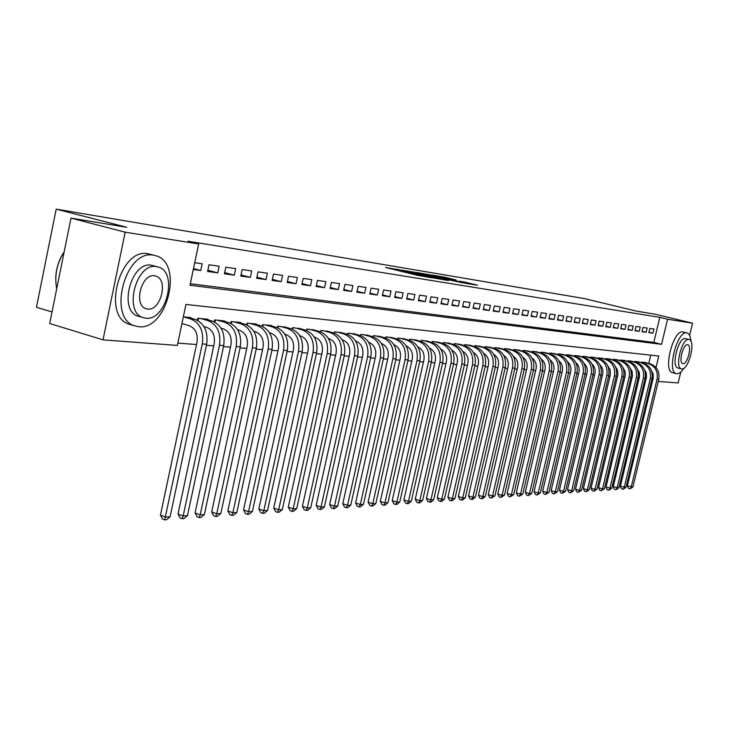 <?xml version="1.0" encoding="UTF-8"?>
<svg xmlns="http://www.w3.org/2000/svg" width="729" height="729" viewBox="0 0 729 729"><rect width="100%" height="100%" fill="white"/><g stroke="black" fill="none" stroke-linecap="round" stroke-linejoin="round"><path stroke-width="1.09" d="M396.558 269.384L385.532 267.443L417.015 275.234L431.513 277.758L396.622 269.156M456.272 280.045L444.526 277.157L432.461 275.152L466.615 283.526L477.395 285.157L464.419 282.041L459.224 281.194L467.918 283.508L460.035 281.877L437.455 276.191L456.272 280.045M656.009 367.516L658.761 356.025L185.95 304.449L177.338 345.418L103.017 339.86L49.69 323.503L70.995 218.126L126.782 227.302L56.197 209.141L584.293 298.562L636.198 311.083L655.025 314.181L692.55 323.22L689.616 335.395M70.995 218.126L125.16 232.187L198.662 243.978L189.987 285.258L661.567 344.334L667.582 319.211L692.55 323.22M190.305 283.727L653.813 342.393L659.809 317.334L187.954 241.226L198.662 243.978M659.809 317.334L667.582 319.211M415.557 272.455L400.85 270.003L432.024 277.703L447.415 280.364L415.557 272.455L415.43 273.02M416.742 272.518L431.623 275.134L463.152 282.943L439.842 277.813L437.09 277.503L448.754 280.492L416.733 272.591M193.303 269.493L200.739 270.523L202.161 263.78L194.725 262.704M219.156 266.231L209.023 264.764L207.601 271.47L217.752 272.883L219.156 266.231M235.677 268.618L225.817 267.197L224.423 273.803L234.282 275.17L235.677 268.618M251.742 270.942L242.156 269.557L240.77 276.072L250.366 277.403L251.742 270.942M267.379 273.193L258.048 271.844L256.672 278.278L266.003 279.572L267.379 273.193M282.588 275.389L273.512 274.077L272.145 280.419L281.23 281.676L282.588 275.389M297.396 277.53L288.556 276.255L287.208 282.506L296.047 283.736L297.396 277.53M311.821 279.617L303.209 278.369L301.87 284.547L310.49 285.741L311.821 279.617M325.872 281.64L317.479 280.428L316.158 286.524L324.551 287.691L325.872 281.64M339.568 283.617L331.394 282.442L330.073 288.456L338.256 289.586L339.568 283.617M352.918 285.549L344.945 284.401L343.641 290.333L351.624 291.436L352.918 285.549M365.94 287.426L358.167 286.306L356.873 292.165L364.655 293.249L365.94 287.426M378.633 289.267L371.052 288.165L369.776 293.96L377.367 295.008L378.633 289.267M391.026 291.053L383.627 289.987L382.361 295.701L389.769 296.73L391.026 291.053M403.128 292.803L395.902 291.755L394.644 297.405L401.879 298.407L403.128 292.803M414.938 294.507L407.885 293.486L406.636 299.072L413.698 300.047L414.938 294.507M426.474 296.174L419.585 295.181L418.355 300.694L425.244 301.651L426.474 296.174M437.746 297.797L431.012 296.831L429.791 302.28L436.525 303.209L437.746 297.797M448.763 299.391L442.184 298.443L440.963 303.829L447.551 304.74L448.763 299.391M459.525 300.949L453.092 300.02L451.889 305.342L458.322 306.235L459.525 300.949M470.05 302.462L463.762 301.56L462.569 306.818L468.856 307.693L470.05 302.462M480.338 303.957L474.196 303.064L473.012 308.267L479.163 309.123L480.338 303.957M490.407 305.405L484.393 304.54L483.218 309.688L489.241 310.518L490.407 305.405M500.258 306.827L494.371 305.98L493.205 311.073L499.101 311.884L500.258 306.827M509.899 308.221L504.14 307.392L502.983 312.422L508.751 313.224L509.899 308.221M519.34 309.588L513.699 308.768L512.551 313.752L518.191 314.536L519.34 309.588M528.571 310.918L523.058 310.117L521.918 315.046L527.441 315.821L528.571 310.918M537.619 312.222L532.216 311.447L531.086 316.322L536.498 317.069L537.619 312.222M546.486 313.506L541.191 312.741L540.071 317.571L545.374 318.3L546.486 313.506M555.17 314.755L549.976 314.008L548.873 318.792L554.067 319.512L555.17 314.755M563.681 315.985L558.596 315.256L557.494 319.985L562.578 320.687L563.681 315.985M572.019 317.188L567.034 316.468L565.941 321.152L570.925 321.844L572.019 317.188M580.193 318.373L575.309 317.671L574.224 322.3L579.118 322.983L580.193 318.373M588.212 319.53L583.419 318.837L582.343 323.43L587.137 324.095L588.212 319.53M596.076 320.669L591.374 319.985L590.308 324.533L595.01 325.189L596.076 320.669M603.785 321.781L599.174 321.115L598.117 325.617L602.728 326.255L603.785 321.781M611.349 322.874L606.829 322.218L605.772 326.674L610.301 327.303L611.349 322.874M618.775 323.949L614.337 323.302L613.289 327.722L617.736 328.332L618.775 323.949M626.056 324.997L621.7 324.369L620.671 328.743L625.026 329.344L626.056 324.997M633.209 326.027L628.936 325.416L627.906 329.745L632.189 330.337L633.209 326.027M640.235 327.048L636.034 326.437L635.014 330.729L639.215 331.312L640.235 327.048M647.124 328.041L643.005 327.449L641.994 331.695L646.122 332.269L647.124 328.041M648.846 332.652L652.902 333.208L653.895 329.016L649.849 328.433L648.846 332.652M177.821 343.104L196.52 344.544M206.425 345.309L213.743 345.865M223.484 346.612L230.473 347.15M240.06 347.888L246.748 348.398M256.171 349.127L262.577 349.619M271.853 350.33L277.977 350.804M287.108 351.506L292.967 351.952M301.952 352.645L307.556 353.073M316.413 353.756L321.771 354.166M330.492 354.832L335.622 355.233M344.216 355.889L349.127 356.271M357.593 356.918L362.295 357.283M370.633 357.921L375.134 358.267M383.363 358.896L387.664 359.224M395.774 359.853L399.884 360.162M407.885 360.782L411.821 361.083M419.713 361.693L423.476 361.976M431.258 362.577L434.858 362.851M442.539 363.443L445.975 363.707M453.556 364.29L456.846 364.546M464.327 365.12L467.471 365.357M474.861 365.922L477.859 366.158M485.159 366.714L488.02 366.933M495.228 367.489L497.962 367.698M505.079 368.245L507.694 368.446M514.72 368.983L517.207 369.184M524.151 369.712L526.529 369.895M533.391 370.423L535.66 370.596M542.431 371.116L544.59 371.28M551.297 371.799L553.347 371.954M559.972 372.464L561.931 372.61M568.474 373.12L570.333 373.257M576.812 373.758L578.58 373.895M584.977 374.387L586.654 374.515M592.987 374.998L594.582 375.125M600.842 375.608L602.345 375.717M608.542 376.191L609.973 376.31M616.105 376.775L617.454 376.884M623.514 377.349L624.789 377.44M630.795 377.904L631.997 377.996M637.93 378.451L639.069 378.542M644.946 378.989L646.377 373.494M648.783 363.425L650.76 355.151M160.453 515.148L165.647 517.08L170.076 516.788L166.458 519.741L164.69 519.859L162.613 519.094L160.453 515.148L196.985 342.338C198.069 333.928 195.49 328.378 189.248 325.699L181.995 323.594M190.716 318.117L190.825 317.58L183.343 316.842M197.304 320.25L197.723 318.263L207.929 319.266L207.82 319.794M214.235 321.817L214.636 319.931L224.55 320.906L224.441 321.416M230.692 323.348L231.075 321.553L240.716 322.51L240.616 322.993M246.694 324.842L247.067 323.129L256.453 324.059L256.353 324.533M262.276 326.3L262.622 324.669L271.762 325.571L271.662 326.027M277.439 327.722L277.776 326.164L286.579 327.485M292.201 329.116L292.52 327.622L301.095 328.897M306.581 330.474L306.891 329.034L315.247 330.283M320.596 331.804L320.897 330.419L329.034 331.631M334.247 333.098L334.547 331.768L342.484 332.943M347.569 334.365L347.851 333.08L355.597 334.228M360.563 335.604L360.837 334.356L368.391 335.486M373.23 336.816L373.503 335.613L380.875 336.707M385.605 338.001L385.86 336.834L393.059 337.892M397.679 339.158L397.934 338.019L404.959 339.058M405.98 345.774C411.092 348.289 413.17 352.781 412.231 359.269L380.301 501.37L384.948 502.928L387.946 502.737L419.904 360.828C421.307 350.476 417.817 343.623 409.461 340.288L409.716 339.185L416.587 340.197M420.988 341.391L421.234 340.325L427.941 341.309M432.507 341.436L432.27 342.484L432.479 341.427L439.04 342.393M443.241 343.532L443.478 342.521L449.884 343.459M453.994 344.562L454.222 343.578L460.491 344.498M464.51 345.582L464.728 344.617L470.861 345.51M474.798 346.567L475.016 345.628L481.012 346.503M484.858 347.533L485.067 346.621L490.936 347.478M494.709 348.489L494.909 347.596L500.65 348.435M504.34 349.419L504.541 348.544L510.163 349.364M513.781 350.321L513.972 349.473L519.476 350.275M523.021 351.214L523.212 350.385L528.598 351.168M532.07 352.089L532.252 351.278L537.537 352.043M540.927 352.945L541.118 352.153L546.294 352.909M549.62 353.784L549.794 353.009L554.869 353.747M558.132 354.604L558.305 353.847L563.28 354.567M566.479 355.415L566.652 354.677L571.518 355.378M574.652 356.199L574.826 355.479L579.61 356.171M582.681 356.973L582.845 356.271L587.538 356.955M590.554 357.739L590.709 357.046L595.311 357.711M598.272 358.486L598.427 357.811L602.938 358.458M605.845 359.215L605.999 358.559L610.428 359.197M613.28 359.935L613.426 359.288L617.773 359.916M620.57 360.645L620.725 360.008L624.99 360.627M627.733 361.338L627.888 360.718L632.07 361.32M634.768 362.021L634.913 361.411L639.023 362.003M641.675 362.687L641.821 362.094L645.858 362.678M56.197 209.141L36.45 307.264L52.023 311.966M103.017 339.86L125.16 232.187M680.777 372.018L678.143 382.935L658.251 381.44M645.056 378.998L645.967 379.244M651.544 380.711L652.501 380.957M653.813 342.393L661.567 344.334M200.739 270.523L193.495 268.582M217.752 272.883L207.865 270.249M234.282 275.17L224.669 272.619M250.366 277.403L241.017 274.924M266.003 279.572L256.909 277.175M281.23 281.676L272.373 279.353M296.047 283.736L287.426 281.476M310.49 285.741L302.088 283.535M324.551 287.691L316.368 285.549M338.256 289.586L330.283 287.508M351.624 291.436L343.842 289.422M364.655 293.249L357.064 291.281M377.367 295.008L369.968 293.094M389.769 296.73L382.543 294.862M401.879 298.407L394.826 296.594M413.698 300.047L406.818 298.279M425.244 301.651L418.519 299.92M436.525 303.209L429.955 301.533M447.551 304.74L441.127 303.1M458.322 306.235L452.053 304.631M468.856 307.693L462.724 306.134M479.163 309.123L473.157 307.602M489.241 310.518L483.373 309.032M499.101 311.884L493.351 310.436M508.751 313.224L503.128 311.802M518.191 314.536L512.687 313.142M527.441 315.821L522.055 314.454M536.498 317.069L531.222 315.739M545.374 318.3L540.198 317.006M554.067 319.512L549.001 318.236M562.578 320.687L557.621 319.448M570.925 321.844L566.059 320.623M579.118 322.983L574.343 321.79M587.137 324.095L582.462 322.929M595.01 325.189L590.417 324.041M602.728 326.255L598.227 325.134M610.301 327.303L605.89 326.209M617.736 328.332L613.399 327.257M625.026 329.344L620.78 328.287M632.189 330.337L628.015 329.298M639.215 331.312L635.114 330.301M646.122 332.269L642.094 331.276M652.902 333.208L648.947 332.233M403.802 270.55L435.969 278.25L403.802 270.55M429.682 275.234L424.15 274.314L437.719 277.257L429.682 275.234M170.076 516.788L206.653 344.252C208.275 331.649 204.402 323.348 195.035 319.366L187.781 317.279M164.69 519.859L202.307 343.915C203.938 331.267 200.056 322.938 190.679 318.938L183.407 316.851M55.741 278.387C55.969 269.94 58.174 262.039 62.357 254.694M64.207 251.742C56.753 263.488 54.265 275.826 56.716 288.757M153.5 255.205C125.169 248.917 106.944 318.837 135.02 325.927L138.656 326.683C166.959 330.802 183.781 263.534 156.279 255.87L153.5 255.205M154.247 255.332L148.005 253.738C119.611 247.432 101.449 317.197 129.58 324.314L130.619 324.624M139.048 316.422L138.191 316.176C118.043 311.019 131.02 260.946 151.413 265.247L157.2 266.741M156.48 266.614C136.123 262.322 123.119 312.504 143.23 317.653L145.754 318.181C166.094 321.343 178.368 272.555 158.567 267.106L156.48 266.614M147.659 309.041C160.763 311.201 168.754 279.599 155.96 276.127L154.566 275.808C141.453 273.175 133.161 305.351 146.073 308.704L147.659 309.041M690.928 341.236C690.582 336.598 689.352 333.846 687.247 332.998L686.709 332.871C677.268 330.346 666.607 371.553 676.157 373.594L676.858 373.74C679.064 373.831 681.405 372 683.884 368.245M686.718 332.871L682.873 331.932C673.396 329.399 662.752 370.56 672.338 372.601L672.776 372.719M678.07 368.008L677.742 367.926C670.88 366.441 678.517 336.853 685.324 338.602L688.887 339.477M688.859 339.477C682.08 337.737 674.425 367.352 681.26 368.828L681.752 368.938C688.568 370.305 696.031 341.154 689.26 339.568L688.859 339.477M683.009 363.707C687.401 364.628 692.231 345.792 687.866 344.781L687.593 344.717C683.219 343.641 678.307 362.668 682.709 363.634L683.009 363.707M203.947 326.546L206.526 327.285C212.713 329.927 215.274 335.404 214.198 343.696L178.013 514.054L183.161 515.95L219.484 345.245C221.097 332.779 217.242 324.569 207.929 320.623L200.721 318.555M187.462 515.667L183.908 518.583L182.186 518.693L183.161 515.95L187.462 515.667L223.703 345.573C225.307 333.153 221.461 324.97 212.166 321.033L204.967 318.974M182.186 518.693L180.127 517.936L178.013 514.054M198.543 318.345L198.051 320.642M221.051 328.178L223.302 328.825C229.453 331.44 231.995 336.834 230.938 345.008L195.071 512.979L200.193 514.847L236.178 346.548C237.772 334.256 233.945 326.155 224.705 322.254L217.543 320.213M204.375 514.574L200.867 517.444L199.199 517.563L200.193 514.847L204.375 514.574L240.278 346.867C241.864 334.611 238.046 326.546 228.824 322.665L221.68 320.623M199.199 517.563L197.149 516.815L195.071 512.979M215.383 320.004L214.918 322.163M237.681 329.772L239.622 330.328C245.728 332.907 248.252 338.229 247.204 346.284L211.674 511.94L216.75 513.781L252.407 347.806C253.984 335.686 250.184 327.704 241.007 323.849L233.9 321.835M220.823 513.517L217.37 516.351L215.738 516.46L216.75 513.781L220.823 513.517L256.389 348.116C257.966 336.042 254.175 328.077 245.017 324.241L237.918 322.227M215.738 516.46L213.706 515.722L211.674 511.94M231.758 321.617L231.321 323.658M253.838 331.312L255.496 331.786C261.556 334.338 264.062 339.586 263.023 347.533L227.822 510.929L232.861 512.742L268.19 349.036C269.748 337.08 265.976 329.198 256.872 325.398L249.819 323.403M236.825 512.487L233.417 515.275L231.831 515.385L232.861 512.742L236.825 512.487L272.063 349.337C273.621 337.418 269.858 329.572 260.772 325.781L253.728 323.785M231.831 515.385L229.817 514.656L227.822 510.929M247.687 323.193L247.277 325.107M269.557 332.816L270.951 333.208C276.956 335.723 279.453 340.899 278.423 348.744L243.532 509.945L248.543 511.731L283.545 350.23C285.094 338.438 281.348 330.656 272.309 326.902L265.301 324.934M252.389 511.485L249.045 514.237L247.496 514.337L248.543 511.731L252.389 511.485L287.317 350.521C288.857 338.766 285.121 331.021 276.1 327.275L269.11 325.307M247.496 514.337L245.5 513.626L243.532 509.945M263.196 324.724L262.804 326.537M284.857 334.265L285.987 334.584C291.955 337.071 294.425 342.183 293.404 349.92L258.831 508.988L263.807 510.747L298.489 351.387C300.02 339.75 296.302 332.078 287.335 328.369L280.383 326.419M267.552 510.5L264.253 513.225L262.75 513.325L263.807 510.747L267.552 510.5L302.161 351.67C303.692 340.079 299.974 332.433 291.026 328.733L284.091 326.783M262.75 513.325L260.763 512.615L258.831 508.988M278.287 326.209L277.913 327.932M299.747 335.686L300.63 335.932C306.554 338.393 309.005 343.432 307.993 351.068L273.739 508.049L278.669 509.79L313.042 352.517C314.554 341.035 310.864 333.463 301.961 329.8L295.063 327.868M282.323 509.553L279.061 512.232L277.603 512.332L278.669 509.79L282.323 509.553L316.623 352.8C318.136 341.354 314.445 333.809 305.56 330.146L298.68 328.223M277.603 512.332L275.635 511.64L273.739 508.049M292.985 327.667L292.63 329.289M314.245 337.062L314.892 337.245C320.769 339.668 323.211 344.653 322.209 352.189L288.256 507.138L293.149 508.851L327.212 353.62C328.715 342.293 325.052 334.811 316.213 331.185L309.369 329.28M296.712 508.623L293.495 511.266L292.074 511.366L293.149 508.851L296.712 508.623L330.702 353.893C332.196 342.594 328.542 335.14 319.721 331.531L312.887 329.626M292.074 511.366L290.115 510.683L288.256 507.138M307.301 329.08L306.964 330.629M328.369 338.402L328.788 338.52C334.629 340.917 337.044 345.838 336.06 353.283L302.407 506.254L307.264 507.94L341.026 354.695C342.512 343.514 338.867 336.124 330.1 332.542L323.312 330.656M310.736 507.721L307.565 510.336L306.18 510.428L307.264 507.94L310.736 507.721L344.425 354.959C345.901 343.806 342.275 336.452 333.517 332.871L326.738 330.993M306.18 510.428L304.239 509.744L302.407 506.254M321.261 330.456L320.933 331.932M342.129 339.705L342.338 339.769C348.134 342.138 350.54 346.995 349.555 354.34L316.204 505.388L321.024 507.056L354.485 355.743C355.962 344.699 352.344 337.409 343.641 333.864L336.898 331.996M324.414 506.837L321.289 509.416L319.931 509.507L321.024 507.056L324.414 506.837L357.802 355.998C359.269 344.99 355.661 337.718 346.977 334.192L340.243 332.324M319.931 509.507L317.999 508.842L316.204 505.388M334.866 331.795L334.556 333.208M355.533 340.972L355.552 340.981C361.302 343.323 363.689 348.125 362.714 355.378L329.654 504.55L334.447 506.19L367.607 356.763C369.065 345.856 365.475 338.657 356.846 335.149L350.148 333.308M337.746 505.972L334.657 508.523L333.335 508.614L334.447 506.19L337.746 505.972L370.842 357.01C372.291 346.138 368.71 338.958 360.09 335.468L353.41 333.627M333.335 508.614L331.422 507.958L329.654 504.55M348.125 333.107L347.833 334.456M368.619 342.211C374.205 344.607 376.519 349.328 375.553 356.39L342.776 503.721L347.533 505.343L350.758 505.133L383.554 358.003C384.994 347.268 381.44 340.17 372.883 336.716L366.259 334.893M350.758 505.133L347.715 507.657L346.421 507.739L347.533 505.343L380.41 357.757C381.85 346.986 378.287 339.869 369.712 336.406L363.078 334.584M346.421 507.739L344.516 507.092L342.776 503.721M361.074 334.383L360.782 335.677M381.376 343.423C386.798 345.865 389.031 350.512 388.074 357.374L355.588 502.919L360.308 504.523L363.452 504.313L395.965 358.96C397.396 348.362 393.86 341.354 385.377 337.937L378.788 336.133M363.452 504.313L360.445 506.801L359.187 506.892L360.308 504.523L392.895 358.723C394.325 348.088 390.79 341.054 382.278 337.636L375.69 335.823M359.187 506.892L357.301 506.245L355.588 502.919M373.695 335.632L373.421 336.871M393.824 344.617C399.091 347.086 401.251 351.66 400.294 358.331L368.09 502.135L372.774 503.712L375.845 503.52L408.076 359.907C409.498 349.428 405.989 342.502 397.56 339.122L391.026 337.345M375.845 503.52L372.874 505.981L371.644 506.063L372.774 503.712L405.078 359.67C406.5 349.164 402.982 342.22 394.544 338.83L387.992 337.044M371.644 506.063L369.776 505.425L368.09 502.135M386.024 336.844L385.75 338.046M387.946 502.737L385.021 505.17L383.818 505.243L384.948 502.928L416.979 360.6C418.373 350.212 414.892 343.35 406.509 339.996L409.461 340.288L402.973 338.52M406.509 339.996L400.011 338.229M383.818 505.243L381.96 504.623L380.301 501.37M398.052 338.037L397.797 339.195M417.845 346.913C422.802 349.455 424.816 353.875 423.877 360.19L392.22 500.623L396.84 502.163L399.765 501.971L431.45 361.721C432.835 351.496 429.381 344.726 421.08 341.418L414.646 339.668M399.765 501.971L396.877 504.377L395.701 504.45L396.84 502.163L428.588 361.502C429.982 351.241 426.52 344.452 418.2 341.136L411.748 339.386M395.701 504.45L393.851 503.839L392.22 500.623M409.807 339.195L409.552 340.315M429.445 348.034C434.247 350.594 436.188 354.95 435.259 361.083L403.866 499.894L408.459 501.415L411.32 501.233L442.731 362.595C444.107 352.49 440.671 345.801 432.434 342.521L426.046 340.798M411.32 501.233L408.459 503.602L407.311 503.675L408.459 501.415L439.933 362.377C441.309 352.244 437.874 345.528 429.618 342.247L423.221 340.516M407.311 503.675L405.479 503.074L403.866 499.894M421.289 340.325L421.043 341.409M440.763 349.127C445.428 351.715 447.296 355.989 446.376 361.958L415.257 499.183L419.804 500.686L422.601 500.504L453.748 363.452C455.106 353.465 451.698 346.849 443.524 343.605L437.181 341.892M422.601 500.504L419.776 502.846L418.656 502.919L419.804 500.686L451.014 363.242C452.381 353.219 448.964 346.585 440.772 343.341L434.42 341.628M418.656 502.919L416.833 502.317L415.257 499.183M451.834 350.202C456.354 352.8 458.149 357.01 457.238 362.814L426.383 498.481L430.894 499.966L433.637 499.793L464.519 364.29C465.867 354.412 462.487 347.87 454.367 344.662L448.071 342.967M433.637 499.793L430.839 502.108L429.746 502.181L430.894 499.966L461.849 364.081C463.197 354.176 459.808 347.615 451.679 344.407L445.373 342.703M429.746 502.181L427.941 501.588L426.383 498.481M462.651 351.25C467.025 353.866 468.765 358.003 467.863 363.653L437.263 497.798L441.747 499.265L444.417 499.092L475.044 365.111C476.383 355.342 473.021 348.872 464.965 345.701L458.714 344.024M444.417 499.092L441.656 501.388L440.589 501.461L441.747 499.265L472.438 364.91C473.777 355.114 470.405 348.626 462.341 345.446L456.081 343.76M440.589 501.461L438.794 500.869L437.263 497.798M473.23 352.28C477.468 354.914 479.144 358.969 478.251 364.464L447.898 497.132L452.354 498.581L454.969 498.417L485.341 365.912C486.662 356.253 483.327 349.847 475.326 346.712L469.13 345.045M454.969 498.417L452.244 500.686L451.196 500.75L452.354 498.581L482.789 365.712C484.12 356.025 480.776 349.61 472.756 346.457L466.551 344.79M451.196 500.75L449.41 500.176L447.898 497.132M483.582 353.292C487.683 355.934 489.287 359.916 488.412 365.265L458.304 496.485L462.724 497.916L465.284 497.752L495.41 366.696C496.722 357.137 493.405 350.804 485.468 347.697L479.317 346.056M465.284 497.752L462.587 499.994L461.566 500.058L462.724 497.916L492.913 366.496C494.226 356.918 490.909 350.567 482.953 347.451L476.784 345.801M461.566 500.058L459.799 499.483L458.304 496.485M493.697 354.285C497.67 356.928 499.219 360.846 498.344 366.049L468.492 495.848L472.875 497.26L475.381 497.096L505.261 367.462C506.564 358.012 503.274 351.743 495.392 348.672L489.277 347.04M475.381 497.096L472.72 499.319L471.718 499.383L472.875 497.26L502.819 367.27C504.122 357.793 500.823 351.515 492.932 348.426L486.808 346.794M471.718 499.383L469.959 498.818L468.492 495.848M503.602 355.26C507.439 357.903 508.933 361.757 508.067 366.815L478.452 495.219L482.817 496.622L485.268 496.458L514.902 368.209C516.187 358.859 512.924 352.663 505.097 349.619L499.028 347.997M485.268 496.458L482.625 498.654L481.65 498.718L482.817 496.622L512.505 368.017C513.799 358.65 510.528 352.435 502.691 349.382L496.613 347.76M481.65 498.718L479.91 498.162L478.452 495.219M513.298 356.217C517.007 358.859 518.437 362.641 517.581 367.562L488.211 494.608L492.54 495.993L494.936 495.838L524.333 368.938C525.609 359.689 522.365 353.556 514.601 350.54L508.578 348.945M494.936 495.838L491.373 498.071L492.54 495.993L521.991 368.756C523.276 359.488 520.023 353.337 512.241 350.312L506.208 348.708M491.373 498.071L489.642 497.515L488.211 494.608M522.784 357.164C526.365 359.798 527.741 363.507 526.903 368.291L497.761 494.007L502.062 495.374L504.413 495.228L533.564 369.658C534.84 360.509 531.614 354.44 523.905 351.451L517.918 349.865M504.413 495.228L500.896 497.442L502.062 495.374L531.277 369.475C532.544 360.308 529.318 354.221 521.59 351.223L515.603 349.638M500.896 497.442L499.174 496.886L497.761 494.007M532.07 358.085C535.533 360.709 536.854 364.354 536.025 369.011L507.12 493.424L511.384 494.772L513.681 494.626L542.613 370.359C543.87 361.302 540.672 355.296 533.008 352.335L527.076 350.767M513.681 494.626L510.218 496.814L511.384 494.772L540.371 370.186C541.629 361.11 538.421 355.087 530.748 352.116L524.807 350.54M510.218 496.814L508.514 496.276L507.12 493.424M541.173 358.987C544.508 361.611 545.775 365.183 544.964 369.712L516.278 492.85L520.515 494.189L522.775 494.043L551.47 371.052C552.719 362.085 549.538 356.144 541.939 353.21L536.043 351.651M522.775 494.043L519.349 496.203L520.515 494.189L549.274 370.879C550.523 361.894 547.342 355.934 539.724 352.991L533.819 351.433M519.349 496.203L517.654 495.674L516.278 492.85M550.085 359.88C553.302 362.495 554.514 366.004 553.712 370.405L525.263 492.285L529.464 493.606L531.678 493.469L560.145 371.726C561.385 362.851 558.223 356.964 550.677 354.066L544.827 352.517M531.678 493.469L528.297 495.611L529.464 493.606L557.995 371.553C559.234 362.659 556.072 356.763 548.509 353.847L542.649 352.307M528.297 495.611L526.611 495.082L525.263 492.285M558.815 360.764C561.922 363.361 563.08 366.796 562.287 371.079L534.056 491.738L538.239 493.041L540.399 492.904L568.647 372.382C569.878 363.607 566.743 357.775 559.243 354.895L553.439 353.374M540.399 492.904L537.063 495.027L538.239 493.041L566.542 372.218C567.763 363.416 564.629 357.575 557.12 354.695L551.297 353.155M537.063 495.027L535.396 494.499L534.056 491.738M567.372 361.62C570.36 364.208 571.472 367.58 570.689 371.744L542.677 491.191L546.832 492.494L548.955 492.357L576.976 373.029C578.197 364.336 575.081 358.568 567.645 355.716L561.868 354.203M548.955 492.357L545.656 494.453L546.832 492.494L574.917 372.874C576.129 364.154 573.012 358.367 565.558 355.515L559.781 353.993M545.656 494.453L543.998 493.934L542.677 491.191M575.764 362.468C578.644 365.038 579.692 368.345 578.935 372.391L551.133 490.663L555.252 491.947L557.339 491.811L585.15 373.667C586.353 365.056 583.264 359.342 575.874 356.517L570.142 355.023M557.339 491.811L554.086 493.888L555.252 491.947L583.118 373.512C584.33 364.883 581.232 359.151 573.832 356.317L568.091 354.813M554.086 493.888L552.436 493.378L551.133 490.663M583.984 363.306C586.754 365.849 587.756 369.093 587.009 373.02L559.425 490.143L563.517 491.41L565.558 491.282L593.16 374.287C594.354 365.767 591.283 360.108 583.947 357.31L578.252 355.816M565.558 491.282L562.351 493.342L563.517 491.41L591.164 374.132C592.367 365.594 589.296 359.916 581.942 357.11L576.238 355.624M562.351 493.342L560.71 492.831L559.425 490.143M592.048 364.126C594.709 366.651 595.666 369.822 594.928 373.649L567.554 489.633L571.618 490.89L573.623 490.763L601.006 374.897C602.2 366.459 599.147 360.855 591.857 358.076L586.207 356.609M573.623 490.763L570.452 492.795L571.618 490.89L599.056 374.752C600.249 366.286 597.197 360.664 589.898 357.884L584.23 356.408M570.452 492.795L568.83 492.294L567.554 489.633M599.958 364.937C602.509 367.443 603.421 370.551 602.692 374.259L575.527 489.132L579.564 490.38L581.532 490.252L608.706 375.499C609.891 367.143 606.856 361.584 599.621 358.841L594.007 357.374M581.532 490.252L578.398 492.266L579.564 490.38L606.801 375.353C607.977 366.969 604.942 361.402 597.698 358.65L592.076 357.183M578.398 492.266L576.785 491.774L575.527 489.132M607.713 365.73L610.209 369.867L610.319 374.861L583.355 488.649L587.364 489.879L589.287 489.751L616.269 376.082C617.436 367.808 614.429 362.304 607.239 359.579L601.662 358.13M589.287 489.751L586.198 491.747L587.364 489.879L614.392 375.936C615.558 367.644 612.542 362.122 605.343 359.397L599.767 357.939M586.198 491.747L584.594 491.255L583.355 488.649M615.322 366.514L617.499 369.922L617.928 374.761L591.028 488.166L595.01 489.387L596.905 489.259L623.678 376.656C624.835 368.464 621.846 363.006 614.711 360.308L609.171 358.868M596.905 489.259L593.853 491.237L595.01 489.387L621.837 376.519C623.003 368.3 620.005 362.832 612.852 360.126L607.312 358.686M593.853 491.237L592.258 490.754L591.028 488.166M622.794 367.288L625.072 371.289L625.263 375.353L598.564 487.692L602.519 488.895L604.377 488.776L630.949 377.23C632.107 369.102 629.136 363.698 622.047 361.028L616.543 359.597M604.377 488.776L601.361 490.735L602.519 488.895L629.145 377.084C630.303 368.947 627.323 363.534 620.224 360.846L614.72 359.415M601.361 490.735L599.776 490.252L598.564 487.692M630.12 368.054L632.107 371.353L632.462 375.936L605.963 487.227L611.713 488.302L638.094 377.777C639.233 369.731 636.28 364.382 629.245 361.73L623.787 360.308M611.713 488.302L608.733 490.243L609.891 488.421L636.317 377.64C637.465 369.576 634.512 364.208 627.459 361.557L621.983 360.135M608.733 490.243L607.157 489.77L605.963 487.227M637.319 368.81L639.379 372.665L639.397 377.148L613.226 486.772L618.912 487.838L645.101 378.324C646.231 370.35 643.306 365.047 636.308 362.413L630.886 361.01M618.912 487.838L615.969 489.76L617.126 487.956L643.361 378.187C644.5 370.195 641.566 364.883 634.558 362.249L629.127 360.837M615.969 489.76L614.41 489.287L613.226 486.772M644.381 369.548L646.176 372.729L646.468 377.075L620.352 486.325L625.983 487.382L651.981 378.861C653.111 370.961 650.195 365.703 643.251 363.097L637.866 361.702M625.983 487.382L623.076 489.287L624.234 487.501L650.277 378.725C651.398 370.806 648.482 365.539 641.529 362.924L636.135 361.529M623.076 489.287L621.527 488.822L620.352 486.325M651.316 370.286L653.175 373.995L653.157 378.233L627.359 485.888L632.936 486.936L658.743 379.39C659.854 371.553 656.966 366.35 650.068 363.762L644.709 362.377M632.936 486.936L630.056 488.822L631.205 487.045L657.066 379.253C658.178 371.407 655.289 366.186 648.373 363.598L643.014 362.213M630.056 488.822L628.516 488.357L627.359 485.888M412.423 274.104L412.641 273.12M399.41 270.878L399.538 270.286M402.007 271.525L402.135 270.924M410.965 273.739L411.156 272.874M415.576 274.879L415.712 274.277M418.2 275.516L418.337 274.924M412.705 272.354L412.814 271.862M428.816 275.024L428.925 274.551M431.495 275.68L431.623 275.134M464.318 282.497L464.419 282.041M466.952 283.162L467.079 282.615M444.417 277.612L444.526 277.157M447.05 278.25L447.169 277.731M190.679 318.938L195.035 319.366M202.307 343.915L206.653 344.252M207.929 320.623L212.166 321.033M219.484 345.245L223.703 345.573M224.705 322.254L228.824 322.665M236.178 346.548L240.278 346.867M241.007 323.849L245.017 324.241M252.407 347.806L256.389 348.116M256.872 325.398L260.772 325.781M268.19 349.036L272.063 349.337M272.309 326.902L276.1 327.275M283.545 350.23L287.317 350.521M287.335 328.369L291.026 328.733M298.489 351.387L302.161 351.67M301.961 329.8L305.56 330.146M313.042 352.517L316.623 352.8M316.213 331.185L319.721 331.531M327.212 353.62L330.702 353.893M330.1 332.542L333.517 332.871M341.026 354.695L344.425 354.959M343.641 333.864L346.977 334.192M354.485 355.743L357.802 355.998M356.846 335.149L360.09 335.468M367.607 356.763L370.842 357.01M369.712 336.406L372.883 336.716M380.41 357.757L383.554 358.003M382.278 337.636L385.377 337.937M392.895 358.723L395.965 358.96M394.544 338.83L397.56 339.122M405.078 359.67L408.076 359.907M416.979 360.6L419.904 360.828M418.2 341.136L421.08 341.418M428.588 361.502L431.45 361.721M429.618 342.247L432.434 342.521M439.933 362.377L442.731 362.595M440.772 343.341L443.524 343.605M451.014 363.242L453.748 363.452M451.679 344.407L454.367 344.662M461.849 364.081L464.519 364.29M462.341 345.446L464.965 345.701M472.438 364.91L475.044 365.111M472.756 346.457L475.326 346.712M482.789 365.712L485.341 365.912M482.953 347.451L485.468 347.697M492.913 366.496L495.41 366.696M492.932 348.426L495.392 348.672M502.819 367.27L505.261 367.462M502.691 349.382L505.097 349.619M512.505 368.017L514.902 368.209M512.241 350.312L514.601 350.54M521.991 368.756L524.333 368.938M521.59 351.223L523.905 351.451M531.277 369.475L533.564 369.658M530.748 352.116L533.008 352.335M540.371 370.186L542.613 370.359M539.724 352.991L541.939 353.21M549.274 370.879L551.47 371.052M548.509 353.847L550.677 354.066M557.995 371.553L560.145 371.726M557.12 354.695L559.243 354.895M566.542 372.218L568.647 372.382M565.558 355.515L567.645 355.716M574.917 372.874L576.976 373.029M573.832 356.317L575.874 356.517M583.118 373.512L585.15 373.667M581.942 357.11L583.947 357.31M591.164 374.132L593.16 374.287M589.898 357.884L591.857 358.076M599.056 374.752L601.006 374.897M597.698 358.65L599.621 358.841M606.801 375.353L608.706 375.499M605.343 359.397L607.239 359.579M614.392 375.936L616.269 376.082M612.852 360.126L614.711 360.308M621.837 376.519L623.678 376.656M620.224 360.846L622.047 361.028M629.145 377.084L630.949 377.23M627.459 361.557L629.245 361.73M636.317 377.64L638.094 377.777M634.558 362.249L636.308 362.413M643.361 378.187L645.101 378.324M641.529 362.924L643.251 363.097M650.277 378.725L651.981 378.861M648.373 363.598L650.068 363.762M657.066 379.253L658.743 379.39M396.385 270.131L396.54 269.429M412.477 274.113L412.632 273.411M135.02 325.927L129.58 324.314M138.191 316.176L143.23 317.653M155.14 275.908L155.96 276.127M676.157 373.594L672.338 372.601M677.742 367.926L681.26 368.828"/></g></svg>
